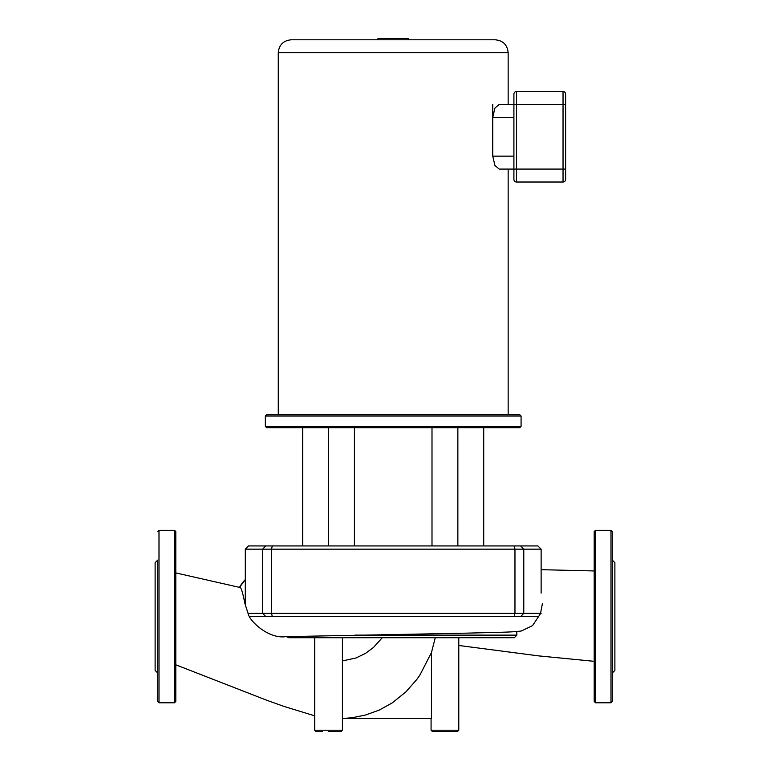 <?xml version="1.0" encoding="UTF-8"?>
<svg xmlns="http://www.w3.org/2000/svg" width="770" height="770" viewBox="0 0 770 770"><rect width="100%" height="100%" fill="white"/><g stroke="black" fill="none" stroke-linecap="round" stroke-linejoin="round"><path stroke-width="1.16" d="M158.995 702.798L158.995 530.318L174.511 530.318L175.801 531.608L175.801 701.509L174.511 702.798L158.995 702.798L157.706 701.509L157.706 672.999L155.117 670.41L155.117 562.706L157.706 560.117L157.706 579.165L157.706 561.06M157.706 579.165L157.706 701.509M157.706 653.951L157.706 672.056M157.706 560.117L157.706 616.558M444.925 731.5L457.486 731.5L458.785 730.21L431.075 730.21L432.365 731.5L444.925 731.5M328.559 731.5L341.129 731.5L342.419 730.21L314.709 730.21L315.998 731.5L322.409 731.5M516.757 631.342L516.863 635.125L514.341 637.714L288.904 637.714L286.363 636.636L466.938 633.142C498.219 632.295 512.291 632.305 521.444 630.957L532.551 625.615L540.453 613.748L542.417 603.632M514.341 637.714L458.785 637.714L458.785 730.21M342.419 718.525L352.246 717.717L365.404 715.07L379.292 710.056L392.267 702.866L405.925 691.855L416.82 679.438L419.919 675.049L431.46 652.575L431.46 718.574L342.419 718.574M286.363 636.636L285.786 636.646C268.643 639.244 249.191 620.88 248.075 613.392L244.908 603.632C242.435 591.014 240.596 585.672 239.412 587.606M431.46 652.575L435.262 637.714M397.06 634.413L393.605 634.47M354.421 427.677L354.421 545.93M431.999 427.677L431.999 545.93M265.342 416.041L266.632 414.741L519.788 414.741L521.078 416.041L265.342 416.041L265.342 426.378L266.632 427.677L519.788 427.677L521.078 426.378L265.342 426.378M521.078 426.378L521.078 416.041M541.127 613.344L248.056 613.344M249.615 616.577L537.893 616.577M541.127 549.164L537.893 545.93L248.527 545.93L245.293 549.164L541.127 549.164L541.127 593.112M457.861 545.93L457.861 427.677M302.706 545.93L302.706 427.677M483.714 545.93L483.714 427.677M328.559 545.93L328.559 427.677M508.152 414.741L508.152 169.082L513.908 169.082L513.908 179.429L513.908 169.082L516.497 169.082L516.497 91.514L563.034 91.514A2.589 2.589 0 0 1 565.623 94.094L565.623 104.441L563.034 104.441L563.034 182.018L516.497 182.018L563.034 182.018A2.589 2.589 0 0 0 565.623 179.429L565.623 104.441M278.268 414.741L278.268 52.726L508.152 52.726C507.392 44.872 503.079 40.56 495.226 39.79L291.195 39.79C283.341 40.56 279.038 44.872 278.268 52.726M508.152 104.441L499.172 104.441L508.152 104.441L508.152 52.726M492.752 104.441L492.752 117.367L494.937 108.05L499.172 104.441L513.908 104.441L513.908 94.094A2.589 2.589 0 0 1 516.497 91.514L563.034 91.514A2.589 2.589 0 0 1 565.623 94.094M516.497 91.514A2.589 2.589 0 0 0 513.908 94.094L513.908 169.082L499.172 169.082L494.937 165.473L492.752 156.156L492.752 117.367L513.908 117.367L513.908 104.441L563.034 104.441L563.034 91.514M513.908 179.429A2.589 2.589 0 0 0 516.497 182.018L516.497 169.082L565.623 169.082M492.752 156.156L513.908 156.156L513.908 117.367M377.935 39.79L377.935 38.5L408.485 38.5L408.485 39.79L495.226 39.79M611.005 530.318L595.489 530.318L594.199 531.608L594.199 701.509L595.489 702.798L611.005 702.798L612.294 701.509L612.294 531.608L611.005 530.318L611.005 702.798M612.294 560.117L614.884 562.706L614.884 670.41L612.294 672.999M174.511 530.318L174.511 702.798M516.863 635.125L354.98 635.125M382.276 637.714L373.479 647.464L365.519 653.374L356 657.975L342.419 660.92M245.293 579.589L239.508 587.385A34.082 34.082 0 0 1 245.293 579.618M265.746 616.577L262.647 613.344L262.647 549.164L265.746 545.93M272.349 616.577L271.454 613.344L271.454 549.164L272.349 545.93M520.674 545.93L523.773 549.164L523.773 613.344L520.674 616.577M514.071 616.577L514.966 613.344L514.966 549.164L514.071 545.93M565.623 179.429A2.589 2.589 0 0 1 563.034 182.018M595.489 530.318L595.489 702.798M158.995 530.318L157.706 531.608M342.419 637.714L342.419 730.21L341.129 731.5M175.801 572.909L239.778 587.443M175.801 664.808L266.709 700.238L284.13 706.475L314.709 715.831M431.075 718.574L431.075 730.21M314.709 637.714L314.709 730.21L315.998 731.5M458.785 645.472L538.548 655.876L594.199 661.324M541.127 569.684L594.199 570.955M245.293 549.164L245.293 603.632"/></g></svg>
